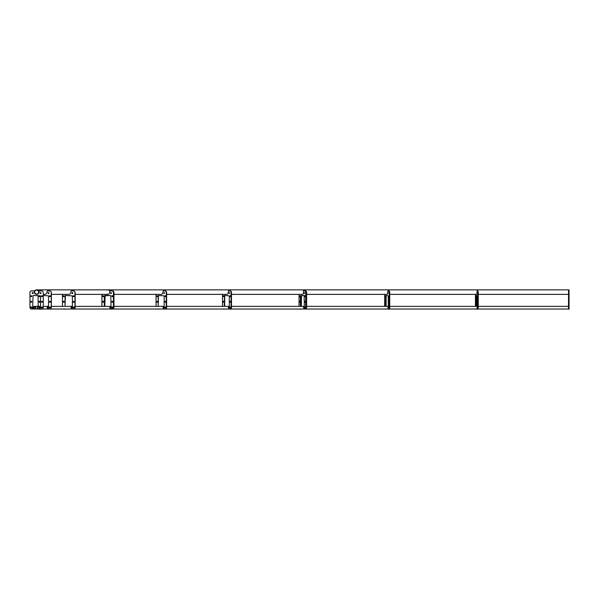 <?xml version="1.0" encoding="UTF-8"?>
<svg xmlns="http://www.w3.org/2000/svg" width="599" height="599" viewBox="0 0 599 599"><rect width="100%" height="100%" fill="white"/><g stroke="black" fill="none" stroke-linecap="round" stroke-linejoin="round"><path stroke-width="0.9" d="M569.05 290.867L568.518 290.867L568.518 309.144L569.05 309.144L569.05 289.856L302.824 289.856A2.254 1.131 -90 0 1 303.768 290.867A2.254 1.131 -90 0 0 302.824 289.856L107.94 289.856A2.254 1.954 -90 0 1 109.684 291.107A2.254 1.954 -90 0 0 107.019 290.118M38.86 292.11A2.254 2.254 0 0 0 36.606 289.856A2.254 2.254 0 0 0 34.353 292.11A2.254 2.254 0 0 0 36.606 294.364A2.254 2.254 0 0 0 38.86 292.11M34.615 292.11A1.984 1.984 0 0 0 36.606 294.094A1.984 1.984 0 0 0 38.591 292.11A1.984 1.984 0 0 0 36.606 290.118A1.984 1.984 0 0 0 34.615 292.11M107.019 294.094A2.254 1.954 -90 0 0 108.149 294.349A2.254 1.954 -90 0 1 107.94 294.364L75.152 294.364M38.913 308.755L38.913 306.628L37.67 306.628L37.67 308.755L38.913 308.755L37.67 308.755M37.408 306.359L37.408 309.024L39.182 309.024L39.182 306.359L34.031 306.359L34.031 309.024L35.805 309.024L35.805 306.359M110.171 306.359L110.171 306.8L110.171 306.359L75.152 306.359M65.044 295.839L65.044 306.351L65.381 295.479L72.382 295.839L72.382 306.351L51.342 306.359M43.263 295.479L48.541 295.839L48.541 306.351L43.263 306.359M40.507 306.351L39.182 306.838L39.182 308.792L41.488 309.144A1.775 1.775 0 0 0 43.263 307.369L43.263 292.641A1.775 1.775 0 0 0 41.488 290.867L39.264 290.867L38.913 292.11A2.306 2.306 0 0 1 36.606 294.416A2.306 2.306 0 0 1 34.3 292.11L33.941 290.867L31.725 290.867A1.775 1.775 0 0 0 29.95 292.641L29.95 307.369A1.775 1.775 0 0 0 31.725 309.144L34.031 308.792L34.031 306.838L32.698 306.351L33.057 295.479L40.507 295.839L40.507 306.351L39.182 306.359M163.812 309.024L74.096 309.024M71.947 309.024L50.234 309.024M48.085 309.024L42.14 309.024M40.043 309.024L39.182 309.024M38.913 306.628L37.67 306.628M35.543 308.755L35.543 306.628L34.3 306.628L34.3 308.755L35.543 308.755L34.3 308.755M37.408 309.024L35.805 309.024M35.543 306.628L34.3 306.628M32.211 307.729A0.487 0.487 0 0 0 32.698 308.215A0.487 0.487 0 0 0 33.192 307.729A0.487 0.487 0 0 0 32.698 307.235A0.487 0.487 0 0 0 32.211 307.729M40.021 307.729A0.487 0.487 0 0 0 40.507 308.215A0.487 0.487 0 0 0 41.002 307.729A0.487 0.487 0 0 0 40.507 307.235A0.487 0.487 0 0 0 40.021 307.729M30.796 307.369A0.487 0.487 0 0 0 31.283 307.856A0.487 0.487 0 0 0 31.769 307.369A0.487 0.487 0 0 0 31.283 306.883A0.487 0.487 0 0 0 30.796 307.369M41.443 307.369A0.487 0.487 0 0 0 41.93 307.856A0.487 0.487 0 0 0 42.417 307.369A0.487 0.487 0 0 0 41.93 306.883A0.487 0.487 0 0 0 41.443 307.369M30.796 301.784A0.487 0.487 0 0 0 31.283 302.27A0.487 0.487 0 0 0 31.769 301.784A0.487 0.487 0 0 0 31.283 301.29A0.487 0.487 0 0 0 30.796 301.784M41.443 301.784A0.487 0.487 0 0 0 41.93 302.27A0.487 0.487 0 0 0 42.417 301.784A0.487 0.487 0 0 0 41.93 301.29A0.487 0.487 0 0 0 41.443 301.784M30.796 296.191A0.487 0.487 0 0 0 31.283 296.677A0.487 0.487 0 0 0 31.769 296.191A0.487 0.487 0 0 0 31.283 295.704A0.487 0.487 0 0 0 30.796 296.191M41.443 296.191A0.487 0.487 0 0 0 41.93 296.677A0.487 0.487 0 0 0 42.417 296.191A0.487 0.487 0 0 0 41.93 295.704A0.487 0.487 0 0 0 41.443 296.191M32.211 293.083A0.487 0.487 0 0 0 32.698 293.57A0.487 0.487 0 0 0 33.192 293.083A0.487 0.487 0 0 0 32.698 292.597A0.487 0.487 0 0 0 32.211 293.083M40.021 293.083A0.487 0.487 0 0 0 40.507 293.57A0.487 0.487 0 0 0 41.002 293.083A0.487 0.487 0 0 0 40.507 292.597A0.487 0.487 0 0 0 40.021 293.083M111.474 307.729A0.487 0.419 90 0 1 110.635 307.729A0.487 0.419 90 0 1 111.474 307.729M111.189 308.193A0.487 0.419 90 0 1 111.189 307.265A0.487 0.419 -90 0 0 111.189 308.193M112.709 307.369A0.487 0.419 90 0 1 111.863 307.369A0.487 0.419 90 0 1 112.709 307.369M112.417 307.834A0.487 0.419 90 0 1 112.417 306.905A0.487 0.419 -90 0 0 112.417 307.834M112.709 301.784A0.487 0.419 90 0 1 111.863 301.784A0.487 0.419 90 0 1 112.709 301.784M112.417 302.24A0.487 0.419 90 0 1 112.417 301.319A0.487 0.419 -90 0 0 112.417 302.24M103.485 301.784A0.487 0.419 90 0 1 102.639 301.784A0.487 0.419 90 0 1 103.485 301.784M103.193 302.24A0.487 0.419 90 0 1 103.193 301.319A0.487 0.419 -90 0 0 103.193 302.24M112.709 296.191A0.487 0.419 90 0 1 111.863 296.191A0.487 0.419 90 0 1 112.709 296.191M112.417 296.655A0.487 0.419 90 0 1 112.417 295.726A0.487 0.419 -90 0 0 112.417 296.655M103.485 296.191A0.487 0.419 90 0 1 102.639 296.191A0.487 0.419 90 0 1 103.485 296.191M103.193 296.655A0.487 0.419 90 0 1 103.193 295.726A0.487 0.419 -90 0 0 103.193 296.655M111.474 293.083A0.487 0.419 90 0 1 110.635 293.083A0.487 0.419 90 0 1 111.474 293.083M111.189 293.547A0.487 0.419 90 0 1 111.189 292.619A0.487 0.419 -90 0 0 111.189 293.547M105.229 309.024L103.447 309.144M111.324 309.144L112.163 309.144A1.775 1.535 -90 0 0 113.705 307.369L113.705 292.641A1.775 1.535 -90 0 0 112.163 290.867A1.775 1.535 90 0 1 113.705 292.641L113.705 307.369A1.775 1.535 90 0 1 112.163 309.144L109.902 308.792L109.902 306.838L111.055 306.351L110.748 295.479L104.293 295.839L104.293 306.351L104.555 295.839L104.825 306.351L105.132 295.479M104.862 295.479L110.748 295.479M107.243 294.364A2.306 1.999 -90 0 0 109.669 292.11L109.976 290.867L111.901 290.867A1.775 1.535 90 0 1 113.436 292.641L113.436 307.369A1.775 1.535 90 0 1 111.901 309.144M101.912 306.359L101.912 294.364M104.698 309.024L104.293 309.144M112.163 309.144L112.432 309.144A1.775 1.535 -90 0 0 113.967 307.369L113.967 292.641A1.775 1.535 -90 0 0 112.432 290.867L111.901 290.867M48.586 307.242A0.487 0.479 -90 0 0 48.586 308.215M48.062 307.729A0.487 0.479 -90 0 0 48.541 308.215A0.487 0.479 -90 0 0 49.021 307.729A0.487 0.479 -90 0 0 48.541 307.235A0.487 0.479 -90 0 0 48.062 307.729M49.987 306.883A0.487 0.479 -90 0 0 49.987 307.856M49.455 307.369A0.487 0.479 -90 0 0 49.942 307.856A0.487 0.479 -90 0 0 50.421 307.369A0.487 0.479 -90 0 0 49.942 306.883A0.487 0.479 -90 0 0 49.455 307.369M39.497 301.297A0.487 0.479 -90 0 0 39.497 302.263M38.972 301.784A0.487 0.479 -90 0 0 39.452 302.27A0.487 0.479 -90 0 0 39.931 301.784A0.487 0.479 -90 0 0 39.452 301.29A0.487 0.479 -90 0 0 38.972 301.784M49.987 301.297A0.487 0.479 -90 0 0 49.987 302.263M49.455 301.784A0.487 0.479 -90 0 0 49.942 302.27A0.487 0.479 -90 0 0 50.421 301.784A0.487 0.479 -90 0 0 49.942 301.29A0.487 0.479 -90 0 0 49.455 301.784M39.497 295.704A0.487 0.479 -90 0 0 39.497 296.677M38.972 296.191A0.487 0.479 -90 0 0 39.452 296.677A0.487 0.479 -90 0 0 39.931 296.191A0.487 0.479 -90 0 0 39.452 295.704A0.487 0.479 -90 0 0 38.972 296.191M49.987 295.704A0.487 0.479 -90 0 0 49.987 296.677M49.455 296.191A0.487 0.479 -90 0 0 49.942 296.677A0.487 0.479 -90 0 0 50.421 296.191A0.487 0.479 -90 0 0 49.942 295.704A0.487 0.479 -90 0 0 49.455 296.191M48.586 292.597A0.487 0.479 -90 0 0 48.586 293.57M48.062 293.083A0.487 0.479 -90 0 0 48.541 293.57A0.487 0.479 -90 0 0 49.021 293.083A0.487 0.479 -90 0 0 48.541 292.597A0.487 0.479 -90 0 0 48.062 293.083M48.541 306.351L47.231 306.838L47.231 308.792L49.5 309.144A1.775 1.745 -90 0 0 51.252 307.369L51.252 292.641A1.775 1.745 -90 0 0 49.5 290.867L47.314 290.867L46.969 292.11A2.306 2.269 90 0 1 44.206 294.364M38.141 295.479L38.141 306.359M39.242 309.024A1.775 1.745 -90 0 0 39.886 309.144L40.507 309.144M44.738 294.416A2.306 2.269 90 0 1 44.304 294.364M49.5 309.144L49.597 309.144A1.775 1.745 -90 0 0 51.342 307.369L51.342 292.641A1.775 1.745 -90 0 0 49.597 290.867L49.5 290.867M72.479 307.25A0.487 0.457 -90 0 0 72.479 308.208M71.925 307.729A0.487 0.457 -90 0 0 72.382 308.215A0.487 0.457 -90 0 0 72.846 307.729A0.487 0.457 -90 0 0 72.382 307.235A0.487 0.457 -90 0 0 71.925 307.729M73.812 306.89A0.487 0.457 -90 0 0 73.812 307.849M73.258 307.369A0.487 0.457 -90 0 0 73.722 307.856A0.487 0.457 -90 0 0 74.179 307.369A0.487 0.457 -90 0 0 73.722 306.883A0.487 0.457 -90 0 0 73.258 307.369M63.801 301.304A0.487 0.457 -90 0 0 63.801 302.255M63.254 301.784A0.487 0.457 -90 0 0 63.711 302.27A0.487 0.457 -90 0 0 64.168 301.784A0.487 0.457 -90 0 0 63.711 301.29A0.487 0.457 -90 0 0 63.254 301.784M73.812 301.304A0.487 0.457 -90 0 0 73.812 302.255M73.258 301.784A0.487 0.457 -90 0 0 73.722 302.27A0.487 0.457 -90 0 0 74.179 301.784A0.487 0.457 -90 0 0 73.722 301.29A0.487 0.457 -90 0 0 73.258 301.784M63.801 295.711A0.487 0.457 -90 0 0 63.801 296.67M63.254 296.191A0.487 0.457 -90 0 0 63.711 296.677A0.487 0.457 -90 0 0 64.168 296.191A0.487 0.457 -90 0 0 63.711 295.704A0.487 0.457 -90 0 0 63.254 296.191M73.812 295.711A0.487 0.457 -90 0 0 73.812 296.67M73.258 296.191A0.487 0.457 -90 0 0 73.722 296.677A0.487 0.457 -90 0 0 74.179 296.191A0.487 0.457 -90 0 0 73.722 295.704A0.487 0.457 -90 0 0 73.258 296.191M72.479 292.604A0.487 0.457 -90 0 0 72.479 293.562M71.925 293.083A0.487 0.457 -90 0 0 72.382 293.57A0.487 0.457 -90 0 0 72.846 293.083A0.487 0.457 -90 0 0 72.382 292.597A0.487 0.457 -90 0 0 71.925 293.083M72.382 306.351L71.131 306.838L71.131 308.792L73.303 309.144A1.775 1.67 -90 0 0 74.972 307.369L74.972 292.641A1.775 1.67 -90 0 0 73.303 290.867L71.221 290.867L70.884 292.11A2.306 2.171 90 0 1 68.256 294.364M62.461 294.364L62.461 306.359M63.516 309.024A1.775 1.67 -90 0 0 64.13 309.144L65.486 309.024M65.044 309.144L65.665 309.024M68.81 294.416A2.306 2.171 90 0 1 68.436 294.364M73.303 309.144L73.482 309.144A1.775 1.67 -90 0 0 75.152 307.369L75.152 292.641A1.775 1.67 -90 0 0 73.482 290.867L73.303 290.867M302.824 289.856A2.254 1.131 -90 0 0 302.293 290.118M568.518 306.359L478.272 306.359M475.913 295.839L476.437 295.839L476.437 306.351L475.913 306.351L475.973 295.479L477.268 295.839L477.268 306.351L389.717 306.359M385.606 295.839L386.108 295.839L386.108 306.351L385.606 306.351L385.726 295.479L388.279 295.839L388.279 306.351L306.613 306.359M304.112 306.359L231.484 306.359M568.518 309.024L478.077 309.024M477.186 309.024L389.335 309.024M388.122 309.024L304.112 309.024M304.539 307.729L304.322 308.215L304.075 307.729L304.322 307.235L304.539 307.729M304.539 293.083L304.322 293.57L304.075 293.083L304.322 292.597L304.539 293.083M302.368 294.416A2.306 1.153 -90 0 0 303.521 292.11L303.7 290.867L305.265 290.867A1.775 0.891 90 0 1 306.156 292.641L306.156 307.369A1.775 0.891 90 0 1 305.265 309.144A1.775 0.891 -90 0 0 306.156 307.369L306.156 292.641A1.775 0.891 -90 0 0 305.265 290.867L305.73 290.867A1.775 0.891 -90 0 1 306.613 292.641L306.613 307.369A1.775 0.891 -90 0 1 305.73 309.144L303.656 308.792L303.656 306.838L304.322 306.351L304.142 295.479L300.413 295.839L300.413 306.351L300.878 306.351L300.878 295.839L304.142 295.479M300.646 309.024L301.567 309.024M301.05 295.479L300.878 306.351L301.334 306.351L301.514 295.479M388.115 307.729L388.279 307.235L388.115 307.729M388.594 307.369L388.766 307.856L388.594 307.369M384.955 301.784L385.12 301.29L384.955 301.784M388.594 301.784L388.766 301.29L388.594 301.784M384.955 296.191L385.12 296.677L384.955 296.191M388.594 296.191L388.766 296.677L388.594 296.191M388.115 293.083L388.279 292.597L388.115 293.083M388.279 306.351L387.823 308.792L388.616 309.144A1.775 0.606 -90 0 0 389.223 307.369L389.223 292.641A1.775 0.606 -90 0 0 388.616 290.867L387.853 290.867L387.733 292.11A2.306 0.786 90 0 1 386.947 294.416A2.306 0.786 90 0 1 386.774 294.364M384.67 294.364L384.67 306.359M385.052 309.024A1.775 0.606 -90 0 0 385.277 309.144L385.763 309.024M385.606 309.144L386.265 309.024M388.616 309.144L389.11 309.144A1.775 0.606 -90 0 0 389.717 307.369L389.717 292.641A1.775 0.606 -90 0 0 389.11 290.867L388.616 290.867M477.186 307.729L477.268 307.235L477.186 307.729M477.433 307.369L477.515 307.856L477.433 307.369M475.584 301.784L475.666 301.29L475.584 301.784M477.433 301.784L477.515 301.29L477.433 301.784M475.584 296.191L475.666 296.677L475.584 296.191M477.433 296.191L477.515 296.677L477.433 296.191M477.186 293.083L477.268 292.597L477.186 293.083M477.268 306.351L477.036 308.792L477.44 309.144L477.747 307.369L477.747 292.641L477.44 290.867L476.991 292.11A2.306 0.404 90 0 1 476.594 294.416A2.306 0.404 90 0 1 476.505 294.364M475.434 294.364L475.434 306.359M475.913 309.144L476.519 309.024M477.575 290.867L477.051 290.867M477.44 309.144L477.965 309.144L478.272 307.369L478.272 292.641L477.965 290.867L477.44 290.867M224.288 295.839L224.7 295.839L224.7 306.351L224.288 306.351L224.52 295.479L229.312 295.839L229.312 306.351L166.612 306.359M158.181 295.839L158.181 306.351L158.458 295.479L164.163 295.839L164.163 306.351L113.967 306.359M304.082 309.024L230.765 309.024M229.013 309.024L165.758 309.024M111.324 307.347A0.487 0.419 -90 0 0 111.324 308.103M112.552 306.995A0.487 0.419 -90 0 0 112.552 307.751M103.328 301.402A0.487 0.419 -90 0 0 103.328 302.158M112.552 301.402A0.487 0.419 -90 0 0 112.552 302.158M103.328 295.809A0.487 0.419 -90 0 0 103.328 296.572M112.552 295.809A0.487 0.419 -90 0 0 112.552 296.572M111.324 292.701A0.487 0.419 -90 0 0 111.324 293.465M305.273 307.369L305.026 307.856L305.026 306.883L305.273 307.369M305.273 301.784L305.026 302.27L305.026 301.29L305.273 301.784M299.949 301.784L299.702 302.27L299.702 301.29L299.949 301.784M305.273 296.191L305.026 296.677L305.026 295.704L305.273 296.191M299.949 296.191L299.702 296.677L299.702 295.704L299.949 296.191M304.809 290.867A1.775 0.891 90 0 1 305.692 292.641L305.692 307.369A1.775 0.891 90 0 1 304.809 309.144M299.036 306.359L299.036 294.364M300.413 309.144L299.927 309.144M164.336 307.294L164.336 308.163M163.789 307.729L164.163 308.215L164.538 307.729L164.163 307.235L163.789 307.729M165.421 306.935L165.421 307.804M164.882 307.369L165.249 307.856L165.624 307.369L165.249 306.883L164.882 307.369M157.267 301.349L157.267 302.218M156.721 301.784L157.095 302.27L157.47 301.784L157.095 301.29L156.721 301.784M165.421 301.349L165.421 302.218M164.882 301.784L165.249 302.27L165.624 301.784L165.249 301.29L164.882 301.784M157.267 295.756L157.267 296.625M156.721 296.191L157.095 296.677L157.47 296.191L157.095 295.704L156.721 296.191M165.421 295.756L165.421 296.625M164.882 296.191L165.249 296.677L165.624 296.191L165.249 295.704L164.882 296.191M164.336 292.649L164.336 293.517M163.789 293.083L164.163 293.57L164.538 293.083L164.163 292.597L163.789 293.083M164.163 306.351L163.145 306.838L163.145 308.792L164.912 309.144A1.775 1.363 -90 0 0 166.275 307.369L166.275 292.641A1.775 1.363 -90 0 0 164.912 290.867L163.213 290.867L162.943 292.11A2.306 1.767 90 0 1 161.176 294.416A2.306 1.767 90 0 1 160.794 294.364M156.077 294.364L156.077 306.359M156.938 309.024A1.775 1.363 -90 0 0 157.432 309.144L158.54 309.024M158.181 309.144L158.885 309.024M164.912 309.144L165.257 309.144A1.775 1.363 -90 0 0 166.612 307.369L166.612 292.641A1.775 1.363 -90 0 0 165.257 290.867L164.912 290.867M229.514 307.354L229.514 308.096M228.998 307.729L229.312 308.215L229.627 307.729L229.312 307.235L228.998 307.729M230.428 307.002L230.428 307.744M229.911 307.369L230.226 307.856L230.54 307.369L230.226 306.883L229.911 307.369M223.584 301.409L223.584 302.151M223.068 301.784L223.382 302.27L223.689 301.784L223.382 301.29L223.068 301.784M230.428 301.409L230.428 302.151M229.911 301.784L230.226 302.27L230.54 301.784L230.226 301.29L229.911 301.784M223.584 295.816L223.584 296.557M223.068 296.191L223.382 296.677L223.689 296.191L223.382 295.704L223.068 296.191M230.428 295.816L230.428 296.557M229.911 296.191L230.226 296.677L230.54 296.191L230.226 295.704L229.911 296.191M229.514 292.716L229.514 293.458M228.998 293.083L229.312 293.57L229.627 293.083L229.312 292.597L228.998 293.083M229.312 306.351L228.459 306.838L228.459 308.792L229.941 309.144A1.775 1.138 -90 0 0 231.079 307.369L231.079 292.641A1.775 1.138 -90 0 0 229.941 290.867L228.511 290.867L228.286 292.11A2.306 1.483 90 0 1 226.804 294.416A2.306 1.483 90 0 1 226.482 294.364M222.521 294.364L222.521 306.359M223.247 309.024A1.775 1.138 -90 0 0 223.667 309.144L224.588 309.024M224.288 309.144L224.999 309.024M229.941 309.144L230.345 309.144A1.775 1.138 -90 0 0 231.484 307.369L231.484 292.641A1.775 1.138 -90 0 0 230.345 290.867L229.941 290.867M113.967 292.641L113.436 292.641M113.967 307.369L113.436 307.369M104.825 295.839L104.293 295.839M305.692 307.369L306.613 307.369M305.692 292.641L306.613 292.641M300.413 295.839L301.334 295.839M569.05 292.641L568.518 292.641M569.05 307.369L568.518 307.369M389.223 307.369L389.717 307.369M389.223 292.641L389.717 292.641M477.747 307.369L478.272 307.369M477.747 292.641L478.272 292.641M231.079 307.369L231.484 307.369M231.079 292.641L231.484 292.641M107.94 289.856L36.606 289.856M69.177 294.364L51.342 294.364M45.18 294.364L43.263 294.364M37.101 294.364L36.606 294.364M568.518 294.364L478.272 294.364M476.677 294.364L389.717 294.364M387.111 294.364L306.613 294.364M302.824 294.364L231.484 294.364M227.118 294.364L166.612 294.364M161.55 294.364L113.967 294.364"/></g></svg>
